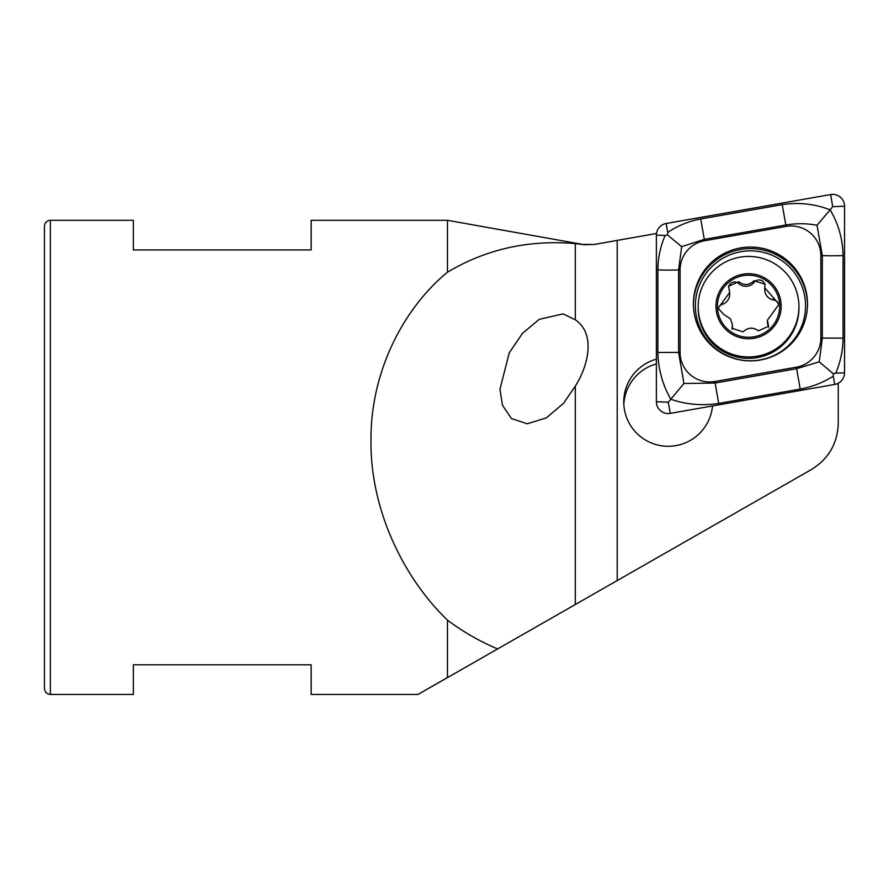 <?xml version="1.0" encoding="UTF-8"?>
<svg xmlns="http://www.w3.org/2000/svg" width="889" height="889" viewBox="0 0 889 889"><rect width="100%" height="100%" fill="white"/><g stroke="black" fill="none" stroke-linecap="round" stroke-linejoin="round"><path stroke-width="1.33" d="M836.638 383.948L838.26 383.67L838.26 423.442C837.538 443.533 828.57 458.902 811.368 469.57L447.467 677.618C408.34 699.954 408.34 699.932 447.467 677.54M417.963 694.442L311.15 694.442L311.15 664.805L133.35 664.805L133.35 694.442L50.373 694.442C46.806 694.12 44.839 692.142 44.45 688.519L44.45 226.239C44.806 222.639 46.773 220.661 50.373 220.305L50.373 694.442M447.467 677.618L447.467 620.144C404.339 578.783 370.302 510.764 370.98 440.833C370.302 370.824 404.339 307.55 447.467 272.201L447.467 220.305L311.15 220.305L311.15 249.942L133.35 249.942L133.35 220.305L50.373 220.305M447.467 272.201C486.05 249.153 528.666 239.619 575.305 243.597L584.14 244.675L594.43 244.464L656.493 233.463M497.673 648.937C479.804 641.414 463.069 631.823 447.467 620.144M575.305 386.126L563.537 403.339L546.179 417.974L527.221 423.764L511.431 418.53L502.452 405.173L499.974 389.193L509.253 352.9L522.388 333.419L539.29 319.295L563.182 313.873L575.305 319.818C597.186 334.742 586.762 368.468 575.305 386.126L575.305 604.52M712.5 405.951A44.45 44.339 180 0 1 666.217 446.234A44.45 44.339 180 0 1 656.382 359.2M44.45 226.239L44.45 605.542M838.26 383.67L837.705 383.515M623.845 404.295A44.45 44.339 180 0 1 656.382 363.912M722.99 323.918A31.115 31.037 -0 0 0 776.697 319.473A31.115 31.037 -0 0 0 745.982 275.301A31.115 31.037 -0 0 0 722.99 323.918M730.502 318.84L732.392 324.874L732.036 328.308L743.104 331.864C747.916 327.33 753.005 326.985 758.395 330.83L768.585 326.274L767.418 320.229L778.997 304.216L764.718 287.747L765.085 284.247L754.016 280.713C749.205 285.38 744.115 285.725 738.726 281.746L728.536 286.247L729.702 292.414L718.123 308.25L723.635 314.373L730.502 318.84M698.187 306.694L698.187 308.094A50.373 50.251 -0 0 0 763.607 356.056A50.373 50.251 -0 0 0 798.933 308.094L798.933 306.694A50.373 50.251 -0 0 0 748.56 256.443A50.373 50.251 -0 0 0 707.166 335.342A50.373 50.251 -0 0 0 798.933 306.694M721.779 324.763A32.593 32.515 -0 0 0 778.042 320.107A32.593 32.515 -0 0 0 745.86 273.823A32.593 32.515 -0 0 0 721.779 324.763M764.718 287.747L764.718 289.525A10.679 10.657 -0 0 0 773.486 300.015L773.486 298.215M773.486 300.015A6.101 6.09 180 0 1 778.931 305.149M767.407 320.229L767.407 321.996A10.679 10.657 -0 0 0 768.04 325.585L768.04 323.785M768.04 325.585A6.101 6.09 180 0 1 768.507 327.185M732.103 329.208A6.101 6.09 180 0 1 732.169 328.863A10.679 10.657 -0 0 0 732.403 326.652L732.403 324.874M718.19 309.183A6.101 6.09 180 0 1 722.335 304.316A10.679 10.657 -0 0 0 729.713 294.181L729.713 292.414M728.602 287.169A6.101 6.09 180 0 1 738.726 283.547A10.679 10.657 -0 0 0 754.016 282.513L754.016 280.713M754.016 282.513A6.101 6.09 180 0 1 765.018 285.158M693.42 303.96A57.04 56.907 0 0 0 750.46 360.867A57.04 56.907 0 0 0 807.512 303.96A57.04 56.907 0 0 0 750.46 247.064A57.04 56.907 0 0 0 693.42 303.96M704.577 240.752A29.637 29.559 0 0 0 680.085 269.856L680.085 352.411A29.637 29.559 0 0 0 714.867 381.514L796.355 367.179A29.637 29.559 0 0 0 820.847 338.076L820.847 255.521A29.637 29.559 0 0 0 786.065 226.417L704.577 240.752L704.31 239.352L681.674 246.664L678.607 269.923L680.085 269.856M666.172 223.483A11.857 11.824 0 0 0 656.382 235.129L656.382 401.728A11.857 11.824 0 0 0 670.295 413.374L834.76 384.448A11.857 11.824 0 0 0 844.55 372.802L844.55 206.204A11.857 11.824 0 0 0 830.637 194.558L666.172 223.483L667.695 232.474C677.74 225.706 688.742 221.205 700.71 218.972L782.209 204.637C798.878 202.136 814.846 203.87 830.115 209.86L832.693 206.681L844.55 206.204M683.919 383.503L670.817 399.239C662.583 384.881 658.271 369.291 657.86 352.466L657.86 269.923A20.747 1.445 -0 0 0 678.607 269.923L678.607 352.466L683.919 383.503L715.123 383.037L796.611 368.702L819.258 361.834L822.325 338.131L822.325 255.588L817.013 225.273L830.115 209.86C838.338 223.55 842.661 238.785 843.072 255.588L843.072 338.131C842.939 350.288 840.505 361.956 835.771 373.158L833.404 373.836L833.226 376.169C823.192 382.548 812.19 386.848 800.211 389.082L718.723 403.417C702.054 405.951 686.086 404.551 670.817 399.239L668.228 402.206L670.295 413.374M657.86 269.923C657.982 257.777 660.416 246.297 665.161 235.485L667.517 234.974L667.695 232.474M817.013 225.273C806.868 223.317 796.466 223.228 785.809 225.017L786.065 226.417M681.674 246.664L667.517 234.974M833.404 373.836L819.258 361.834M584.14 244.675L447.467 220.305M594.43 244.464L584.14 244.408M575.305 319.818L575.305 243.597M617.21 580.55L617.21 240.386M732.169 328.863L732.169 327.052M722.335 304.316L722.335 302.516M738.726 283.547L738.726 281.746M807.501 304.738A57.04 56.907 0 0 0 750.46 248.609A57.04 56.907 0 0 0 693.42 304.738M695.365 305.827A55.096 54.962 0 0 0 778.008 353.422A55.096 54.962 0 0 0 778.008 258.221A55.096 54.962 0 0 0 695.365 305.827M835.771 373.158L844.55 372.802M833.226 376.169L834.76 384.448M832.693 206.681L830.637 194.558M665.161 235.485L656.382 235.129M668.228 402.206L656.382 401.728M782.209 204.637L785.809 225.017L704.31 239.352L700.71 218.972M843.072 255.588A20.747 1.445 -0 0 1 822.325 255.588L820.847 255.521M843.072 338.131L820.847 338.076M800.211 389.082L796.355 367.179M718.723 403.417L714.867 381.514M657.86 352.466L680.085 352.411M594.43 244.408L607.765 242.064M615.644 240.663L637.235 236.863"/></g></svg>
